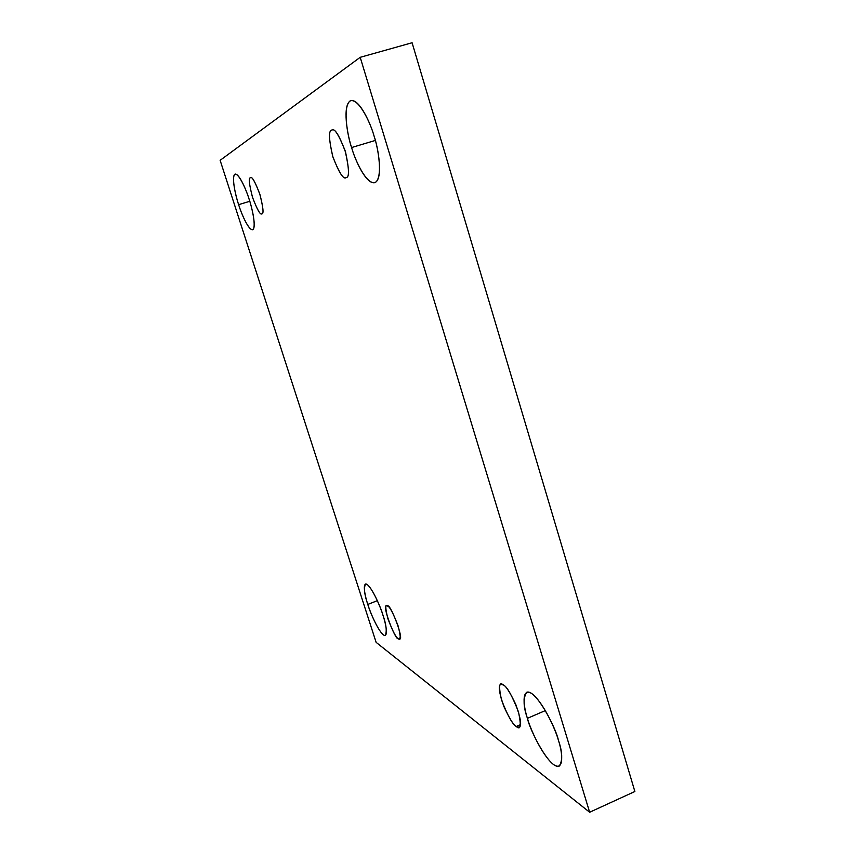<?xml version="1.0" encoding="UTF-8"?>
<svg xmlns="http://www.w3.org/2000/svg" width="855" height="855" viewBox="0 0 855 855"><rect width="100%" height="100%" fill="white"/><g stroke="black" fill="none" stroke-linecap="round" stroke-linejoin="round"><path stroke-width="1.28" d="M249.168 199.343C246.721 191.05 239.25 173.341 235.125 174.099C231.021 175.97 235.766 196.639 238.631 204.666L249.778 201.288L238.631 204.666C235.82 196.575 231.374 177.487 234.815 174.238C238.812 172.603 246.593 190.633 249.168 199.343C252.139 207.872 256.468 227.441 252.695 229.696C248.463 230.38 241.11 212.948 238.631 204.666C241.014 212.703 248.41 230.433 252.631 229.728C256.639 228.039 252.118 207.701 249.168 199.343M374.105 136.169C370.814 123.932 359.485 98.753 350.913 100.591C341.872 104.235 347.408 135.849 351.597 147.541L375.334 140.444L351.597 147.541C347.59 135.838 342.395 107.431 349.941 101.029C358.33 96.968 370.632 123.12 374.105 136.169C378.466 148.823 383.179 178.353 374.96 182.639C366.154 184.595 354.932 159.65 351.597 147.541C354.793 159.265 365.94 184.509 374.725 182.714C383.435 179.454 378.487 148.578 374.105 136.169M382.976 615.247C380.849 607.071 369.852 582.672 365.427 584.072C363.706 588.347 364.497 595.123 367.81 604.421L377.344 600.659L367.81 604.421C365.16 596.801 361.922 581.657 367.094 584.467C372.801 588.785 380.753 607.649 382.976 615.247C385.776 623.274 388.801 638.493 383.339 634.827C377.461 629.772 369.98 611.71 367.81 604.421C369.862 612.287 380.753 636.708 385.306 635.436C387.048 631.332 386.268 624.599 382.976 615.247M558.465 740.473C556.21 728.524 535.743 688.564 526.68 692.293C523.025 697.99 523.271 706.668 527.428 718.328L545.362 710.569L527.428 718.328C523.752 707.609 520.813 687.228 531.586 693.448C543.128 701.848 555.686 729.807 558.465 740.473C562.462 752.047 564.663 772.386 553.345 764.423C541.546 754.591 530.164 728.417 527.428 718.328C529.534 729.582 549.69 769.671 559.159 766.176C562.772 760.768 562.537 752.208 558.465 740.473M503.413 684.994L500.795 684.342C498.08 685.528 499.106 692.903 503.862 706.454C509.42 718.478 513.545 725.158 516.26 726.472L520.556 724.613L516.26 726.472C512.562 724.495 507.635 715.614 501.479 699.817C498.518 686.255 499.16 681.317 503.413 684.994C507.058 686.629 512.092 695.617 518.493 711.948C521.4 725.756 520.663 730.598 516.26 726.472L519.167 727.316C521.903 726.023 520.791 718.435 515.822 704.563C510.125 692.518 505.989 685.999 503.413 684.994M387.753 606.077L386.524 605.768C381.469 604.432 395.694 640.994 398.195 638.621L400.268 637.787L398.195 638.621C396.025 637.616 392.595 631.001 387.913 618.774C385.178 607.905 385.124 603.673 387.753 606.077C389.88 606.868 393.353 613.548 398.174 626.095C400.91 637.125 400.92 641.303 398.195 638.621L399.552 639.027C404.65 640.203 390.019 603.138 387.753 606.077M250.355 177.776C248.463 177.84 249.168 184.317 252.482 197.195C257.184 209.635 260.294 215.171 261.822 213.803L261.897 213.782C260.476 215.396 257.376 209.999 252.61 197.601C249.179 184.477 248.431 177.861 250.355 177.776C251.712 175.863 254.854 181.271 259.77 193.978C263.222 207.391 263.928 213.985 261.897 213.782C263.864 214.028 263.244 207.733 260.048 194.887C255.303 182.083 252.129 176.354 250.536 177.69L250.355 177.776M331.58 130.249C328.491 130.708 328.865 139.397 332.702 156.294C338.869 172.464 343.304 179.571 346.029 177.594L346.222 177.53C343.678 179.924 339.243 173.084 332.916 156.989C328.865 139.675 328.427 130.762 331.58 130.249C334.038 127.342 338.569 134.192 345.142 150.801C349.203 168.617 349.567 177.53 346.222 177.53C349.396 177.616 349.193 169.237 345.612 152.382C339.414 135.592 334.871 128.154 332.007 130.067L331.58 130.249M634.87 791.506L589.64 812.25L376.125 642.351L220.13 160.323L360.201 57.317L589.64 812.25L634.87 791.506L412.089 42.75L360.201 57.317L412.089 42.75L634.87 791.506M376.125 642.351L589.64 812.25L360.201 57.317L220.13 160.323L376.125 642.351"/></g></svg>
